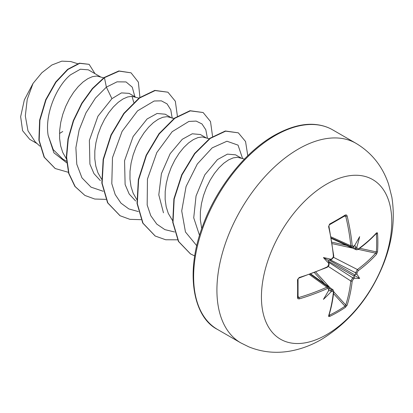 <?xml version="1.0" encoding="UTF-8"?>
<svg xmlns="http://www.w3.org/2000/svg" width="413" height="413" viewBox="0 0 413 413"><rect width="100%" height="100%" fill="white"/><g stroke="black" fill="none" stroke-linecap="round" stroke-linejoin="round"><path stroke-width="0.62" d="M356.274 249.798L355.645 248.559A183.315 114.659 -124.5 0 0 355.5 246.737C356.001 247.619 356.471 247.635 356.909 246.788A184.296 115.273 55.5 0 1 357.038 248.414L358.159 249.06A184.146 103.498 -1.3 0 0 376.506 232.896L377.265 232.72L377.539 233.51A182.51 140.9 30.8 0 1 377.859 242.663A182.51 140.9 30.8 0 1 377.539 251.687A0.981 0.583 -175.9 0 1 376.346 251.92A181.539 140.152 -149.2 0 0 376.661 242.942A181.539 140.152 -149.2 0 0 376.346 233.835L375.969 233.773M332.315 258.507A0.981 0.516 63.5 0 1 332.119 259.044L331.025 259.586L330.839 259.235A134.199 50.691 169.7 0 0 323.425 257.557L328.051 260.226L330.095 259.813C331.107 259.653 331.355 259.462 330.839 259.235A184.296 96.725 -4.2 0 0 332.315 258.507L333.43 256.468A184.146 103.498 -118.7 0 0 328.603 226.623L329.657 224.042A182.51 48.517 -18.8 0 0 337.741 219.504A182.51 48.517 -18.8 0 0 345.397 214.956A0.981 0.614 58.5 0 1 345.206 215.684L345.263 215.658M326.606 334.649A92.171 53.215 -60 0 1 261.429 297.019A92.171 53.215 -60 0 1 326.606 184.136A92.171 53.215 -60 0 1 391.777 221.766A92.171 53.215 -60 0 1 326.606 334.649M345.397 214.956L346.559 214.987L347.126 215.932A0.981 0.377 166.5 0 1 345.738 216.226L345 215.741M347.126 215.932A184.146 109.063 58.7 0 1 352.212 245.627L353.42 246.324A0.981 0.614 56.2 0 1 353.218 246.86L351.535 247.051L350.797 245.766A183.166 108.48 -121.3 0 0 345.738 216.226L344.313 216.226M356.909 246.788A134.199 132.175 132.4 0 0 359.635 236.649A134.199 22.679 122.2 0 1 354.659 245.482L354.117 245.941M377.539 251.687L376.506 254.279A0.981 0.707 -138 0 0 375.654 253.169L376.346 251.92L359.708 248.275M376.506 254.279A184.146 109.063 -178.7 0 1 358.159 270.747L357.038 272.781A184.296 115.273 55.5 0 1 356.909 274.284L355.5 274.48A183.315 114.659 -124.5 0 0 355.645 272.797L357.405 269.544A183.166 108.48 1.3 0 0 375.654 253.169L358.252 249.354M329.099 314.959L329.342 315.248A181.539 140.152 29.2 0 0 345 306.209L345.738 304.985A183.166 108.48 -121.3 0 0 350.797 280.99L352.733 277.841A183.315 114.659 4.5 0 0 354.117 276.875L354.659 278.192A134.199 58.806 68.2 0 0 359.635 278.465A134.199 58.806 171.8 0 0 356.909 274.284M328.769 262.353L352.733 277.841A0.981 0.609 55.5 0 1 353.42 279.054L352.212 281.041A184.146 109.063 58.7 0 1 347.126 305.166L345.397 307.355A182.51 140.9 -150.8 0 1 337.741 312.145A182.51 140.9 -150.8 0 1 329.657 316.441L328.681 316.518L328.603 315.857A184.146 103.498 -118.7 0 0 333.43 291.883L332.315 291.237A184.296 115.273 -175.5 0 1 330.839 291.945C331.355 291.139 331.107 290.742 330.095 290.747A183.315 114.659 4.5 0 0 331.742 289.957L333.131 289.885M241.063 157.998L235.575 154.834L227.429 154.132L217.455 159.604L204.796 174.854L196.051 195.974L193.728 217.827L199.531 235.431M244.47 159.067L237.418 157.281L233.19 157.89L228.575 159.893L223.758 163.243L218.942 167.843L214.321 173.563L210.098 180.223L206.443 187.616L203.516 195.514L201.456 203.666L200.367 211.817L200.326 219.711L201.74 228.663M100.344 76.756L88.351 69.833L80.37 69.224L70.551 74.789C56.684 85.971 44.578 114.055 48.145 135.397L53.241 149.625L62.791 159.088L66.524 161.24M103.73 77.82L96.704 76.038L92.476 76.648L87.855 78.651L83.039 82.001L78.222 86.601L73.607 92.321L69.379 98.981L65.724 106.373L62.802 114.272L60.742 122.424L59.653 130.575L59.606 138.469L60.644 145.851L62.755 152.495L66.379 158.835M135.526 97.07L129.114 93.369L121.458 92.894L111.918 98.671L97.938 116.229L89.384 140.379L89.91 164.121L93.973 173.641L100.359 180.605M138.913 98.129L131.881 96.348L127.653 96.957L123.038 98.96L118.221 102.31L113.405 106.91L108.784 112.63L104.561 119.29L100.906 126.683L97.979 134.581L95.919 142.733L94.83 150.884L94.789 158.778L95.821 166.16L97.938 172.804L101.562 179.149M170.703 117.38L165.215 114.21L157.079 113.477L147.095 118.98L133.131 136.517L124.556 160.703L125.113 184.528L129.197 194.027L135.624 200.976M174.09 118.443L167.059 116.657L162.836 117.266L158.215 119.269L153.399 122.62L148.582 127.225L143.961 132.94L139.739 139.599L136.084 146.992L133.156 154.89L131.102 163.047L130.012 171.199L129.966 179.087L130.998 186.469L133.115 193.114L136.739 199.458M200.393 134.519L192.262 133.786L182.272 139.289L170.146 153.703L161.416 173.651L158.793 194.859L163.471 212.814M209.272 138.753L202.241 136.966L198.013 137.575L193.398 139.584L188.576 142.929L183.759 147.534L179.144 153.249L174.916 159.908L171.261 167.306L168.339 175.205L166.279 183.357L165.19 191.508L165.143 199.396L166.181 206.784L168.292 213.428L172.572 220.599M133.766 102.419L132.031 96.353M37.129 143.61L29.726 139.336L22.581 130.678L20.65 116.688L24.336 99.941L33.03 83.426L41.883 72.714L51.862 65.006L61.816 61.155L70.711 61.532L77.603 63.69M33.03 83.426L27.227 99.373L25.317 115.934L27.976 130.787L35.208 141.845L39.916 146.176M111.918 98.671L106.378 87.133L117.034 81.836L126.032 81.934L132.243 87.153L134.875 96.694M66.658 162.805L53.902 152.805L48.145 135.397M103.198 191.271L91.02 187.151L81.95 177.833L76.787 164.229L75.884 147.709L79.136 129.966L85.992 112.821L95.486 98.046L106.378 87.133L104.443 77.68L119.114 71.129L131.05 72.827L138.365 82.13L139.919 97.391M68.367 172.309L55.259 168.545L44.387 157.312L39.178 140.374L39.927 120.26L46.003 99.9L56.003 82.172L67.964 69.467L79.699 63.349L89.12 64.33L95.005 73.674M104.148 77.51L92.357 88.527L81.728 103.276L73.313 120.575L67.975 139.016L66.328 157.09L68.651 173.321L74.877 186.397L84.918 195.442L75.171 186.568L68.945 173.491L66.622 157.255L68.269 139.181L73.607 120.741L82.022 103.446L92.651 88.692L104.443 77.68L104.148 77.51L118.82 70.959L131.05 72.827M55.115 168.458L44.093 157.141L38.889 140.203L39.633 120.09L45.709 99.729L55.709 82.001L67.67 69.301L79.404 63.179L89.12 64.33M62.755 131.494L59.513 133.487M172.221 118.299L170.781 109.832L167.048 103.875L161.359 100.844L154.168 101.009L137.55 110.86L122.114 131.339L112.481 157.699L111.799 183.682L115.196 194.564L120.968 203.144L128.83 208.926L138.381 211.58M207.388 138.159L205.819 129.78L201.967 123.941L196.165 121.081L188.875 121.437L172.169 131.695L156.816 152.542L147.451 179.082L147.173 204.998L150.797 215.736L156.785 224.109L164.854 229.623L174.565 231.982M242.565 158.473L238.038 145.133L226.954 141.225L212.168 147.869L197.326 163.992L186.067 186.526L181.715 210.924L185.452 231.982L196.764 245.72M84.918 195.442L94.742 199.035L105.893 199.365M177.394 116.141L175.329 101.231L167.941 92.202L155.118 90.566L139.599 98.005L124.086 113.58L111.278 135.108L103.446 159.511L102.13 183.264L107.86 202.948L120.1 215.751L129.925 219.344L141.07 219.68M212.571 136.45L210.506 121.546L203.124 112.522L190.305 110.875L174.797 118.309L159.284 133.869L146.465 155.396L138.634 179.794L137.307 203.547L143.027 223.237L155.257 236.05L165.685 239.762L177.569 239.819M247.79 155.742L245.544 141.509L238.322 132.836L225.622 131.158L210.253 138.412L194.833 153.703L181.999 174.926L174.188 199.076L173.016 222.411L178.69 241.564L190.563 253.949L194.735 255.936M167.941 92.202L154.823 90.395L139.305 97.835L123.797 113.41L110.983 134.937L103.157 159.341L101.841 183.098L107.566 202.778L119.956 215.669M203.124 112.522L190.016 110.71L174.503 118.139L158.99 133.704L146.176 155.226L138.34 179.624L137.018 203.377L142.738 223.066L155.112 235.968M238.322 132.836L225.333 130.988L209.959 138.247L194.538 153.533L181.71 174.756L173.894 198.906L172.722 222.24L178.401 241.393L190.419 253.866M328.712 289.947L328.583 290.638A134.199 22.679 117.8 0 1 323.425 299.368A134.199 132.175 107.6 0 0 330.839 291.945M328.98 289.797L329.058 288.708A0.981 0.614 -176.2 0 1 328.691 289.146L327.488 288.455A184.146 109.063 -178.7 0 1 299.224 298.893L297.876 298.728L297.515 297.887A182.51 48.517 -101.2 0 0 297.515 279.709L299.224 277.51A184.146 103.498 -1.3 0 0 327.488 266.767L328.691 264.779A0.981 0.516 -3.5 0 0 329.058 264.346L328.609 265.42M323.425 257.557A134.199 50.691 70.3 0 0 328.583 263.143L328.98 263.127L329.058 264.346M355.5 246.737L354.715 245.384M328.051 260.226L328.712 262.203C329.084 263.158 329.037 263.473 328.583 263.143A184.296 96.725 -115.8 0 1 328.691 264.779M328.526 290.742L330.095 290.747M354.117 276.875L354.266 275.363L355.5 274.48M298.057 297.417L298.052 297.36A0.981 0.614 -178.5 0 1 297.515 297.887M298 279.069A0.981 0.521 178.7 0 1 298.052 279.229L298.052 297.36A0.981 0.614 -178.5 0 0 298 297.148L298.79 297.546A0.981 0.377 73.5 0 1 299.224 298.893M298.078 296.312L298.79 297.546A183.166 108.48 1.3 0 0 326.9 287.159L328.387 287.149L310.411 274.18M297.515 279.709A0.981 0.521 178.7 0 0 298.052 279.229L298.052 279.229C298.48 278.801 297.226 279.405 299.064 278.006L298.594 278.264C298.867 278.037 297.262 279.436 299.064 278.006L327.292 267.273L328.825 265.621L329.037 264.872C328.645 265.27 330.25 262.193 327.292 267.273L327.292 267.273A0.981 0.496 -114.6 0 0 327.488 266.767M299.064 278.006A0.981 0.367 -107.3 0 0 299.224 277.51M332.119 259.044L332.821 258.12M333.43 256.468A0.981 0.496 -5.4 0 0 333.771 256.045L328.949 226.236A0.981 0.367 -12.7 0 1 328.603 226.623M309.409 274.542L326.9 287.159A0.981 0.496 65.7 0 1 327.488 288.455M329.657 224.042A0.981 0.521 61.3 0 1 329.507 224.744L329.507 224.744C329.238 225.462 329.347 223.794 328.949 226.236M352.212 245.627A0.981 0.496 174.3 0 1 350.797 245.766L331.128 236.923M328.98 287.99L331.742 289.957A0.981 0.521 64.2 0 1 332.315 291.237M310.855 274.02L333.136 289.89L333.771 291.47A0.981 0.63 -173.9 0 1 333.43 291.883M333.771 291.47C332.842 300.122 331.231 308.134 328.929 315.501L328.929 315.501A0.981 0.712 -162.7 0 1 328.603 315.857M329.342 315.248A0.981 0.552 64 0 1 329.657 316.441M357.038 248.414A0.981 0.521 175.8 0 1 355.645 248.559L352.557 247.15M333.523 293.622L345 306.209A0.981 0.583 55.9 0 1 345.397 307.355M358.159 249.06A0.981 0.63 53.9 0 1 357.968 249.56L357.968 249.56C364.999 244.434 371.127 239.029 376.362 233.355L376.026 233.381M333.735 291.821L345.738 304.985A0.981 0.707 18 0 0 347.126 305.166M376.506 232.896A0.981 0.712 42.7 0 1 376.362 233.355M328.32 266.462L350.797 280.99A0.981 0.63 6.4 0 0 352.212 281.041M377.539 233.51A0.981 0.552 176 0 1 376.346 233.835M358.159 270.747A0.981 0.63 -126.4 0 0 357.405 269.544L333.585 257.345M330.245 259.787L355.645 272.797A0.981 0.609 4.5 0 0 357.038 272.781M359.635 278.465L354.266 275.363M240.779 342.878A115.212 66.519 -60 0 1 223.118 250.557A115.212 66.519 -60 0 1 298.382 149.031A115.212 66.519 -60 0 1 355.991 143.321L332.702 129.878A115.212 66.519 120 0 0 275.099 135.588A115.212 66.519 120 0 0 199.83 237.114A115.212 66.519 120 0 0 217.491 329.435L240.779 342.878L248.74 346.817C261.506 352.015 274.872 353.513 288.832 351.313C300.143 349.465 311.01 345.511 321.428 339.455C349.543 322.181 370.26 296.968 383.579 263.814C392.515 241.084 395.272 218.864 391.849 197.156L388.571 184.183C382.541 166.336 371.679 152.717 355.991 143.321M353.42 246.324A184.296 96.725 -4.2 0 0 354.659 245.482M354.659 278.192A184.296 115.273 -175.5 0 1 353.42 279.054M328.583 290.638A184.296 96.725 -115.8 0 0 328.691 289.146M354.994 245.74L354.597 245.585M328.645 290.54L328.98 290.804M324.535 283.767L314.427 272.678M315.795 272.146L329.817 287.525M354.302 276.183L328.289 261.161M328.975 259.963L354.994 274.986M352.578 248.11L332.248 243.655M332.021 242.204L346.677 245.415M329.507 224.744L345.206 215.684M217.491 329.435C193.878 317.659 184.332 273.834 202.933 225.353C216.588 187.703 245.312 151.716 274.118 135.49C289.921 126.652 304.107 123.038 316.683 124.649C322.599 125.371 327.943 127.116 332.702 129.878M200.393 134.524L205.881 137.689M55.259 168.545L54.965 168.375M119.806 215.586L120.1 215.751M154.968 235.88L155.257 236.05M190.269 253.783L190.563 253.949M331.314 237.971L351.535 247.062M331.396 238.44L356.28 249.803M327.793 266.586L327.463 267.035M333.43 256.803L333.647 256.323M333.42 257.712L333.771 256.045M329.058 288.708L328.381 287.154M354.127 246.251L353.218 246.86M328.929 315.501L328.784 315.202M356.28 249.793L357.968 249.56"/></g></svg>
